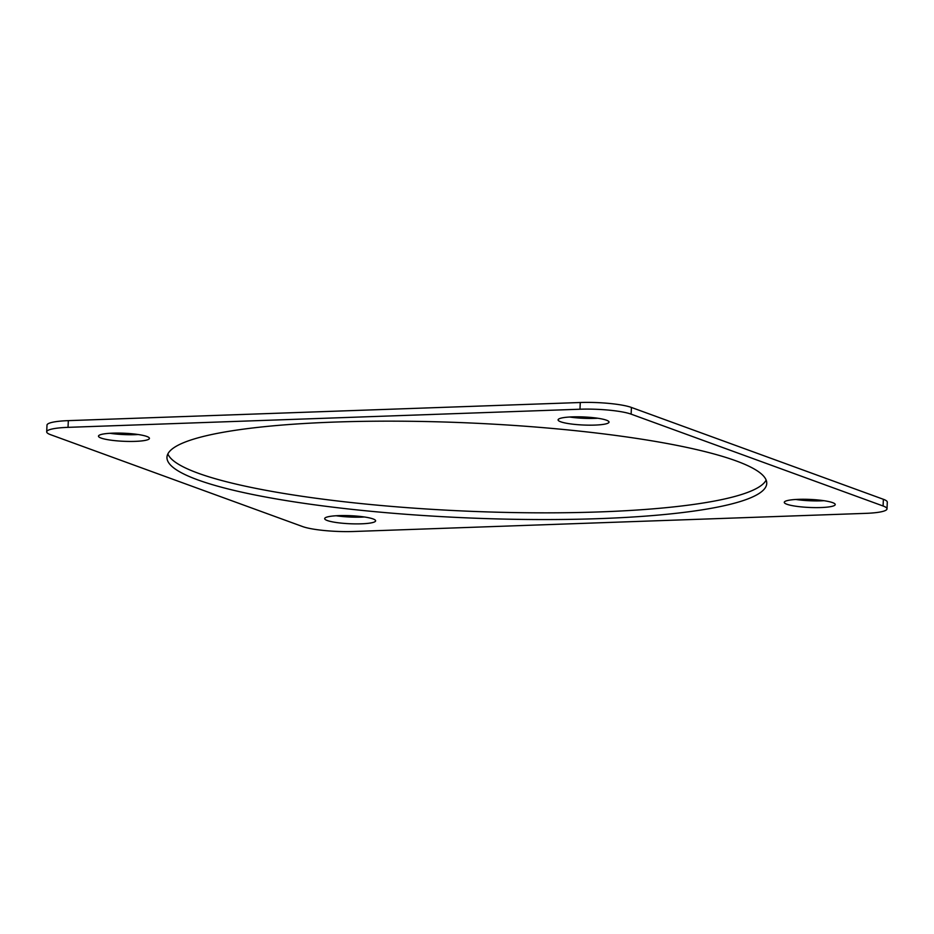 <?xml version="1.0" encoding="UTF-8"?>
<svg xmlns="http://www.w3.org/2000/svg" width="934" height="934" viewBox="0 0 934 934"><rect width="100%" height="100%" fill="white"/><g stroke="black" fill="none" stroke-linecap="round" stroke-linejoin="round"><path stroke-width="1.4" d="M579.979 409.22L68.03 427.352A38.247 6.048 -177.5 0 0 46.7 431.835A38.247 6.048 -177.5 0 0 50.623 434.707L302.581 526.554A38.247 6.048 -177.5 0 0 353.729 531.493L865.666 513.361A38.247 6.048 -177.5 0 0 887.008 508.878A38.247 6.048 -177.5 0 0 883.085 505.994L631.127 414.147A38.247 6.048 -177.5 0 0 579.979 409.22L580.271 402.507L68.334 420.639A38.247 6.048 -177.5 0 0 46.992 425.122L46.7 431.835M146.813 436.458A25.498 4.028 2.5 0 1 149.428 438.373A25.498 4.028 2.5 0 1 129.639 441.443A25.498 4.028 2.5 0 1 101.105 438.069A25.498 4.028 2.5 0 1 98.479 436.155A25.498 4.028 2.5 0 1 118.268 433.084A25.498 4.028 2.5 0 1 146.813 436.458M606.411 420.183A25.498 4.028 2.5 0 1 609.026 422.098A25.498 4.028 2.5 0 1 589.249 425.168A25.498 4.028 2.5 0 1 560.704 421.794A25.498 4.028 2.5 0 1 558.088 419.88A25.498 4.028 2.5 0 1 577.866 416.809A25.498 4.028 2.5 0 1 606.411 420.183M832.603 502.632A25.498 4.028 2.5 0 1 835.229 504.558A25.498 4.028 2.5 0 1 815.44 507.617A25.498 4.028 2.5 0 1 786.895 504.255A25.498 4.028 2.5 0 1 784.28 502.329A25.498 4.028 2.5 0 1 804.069 499.27A25.498 4.028 2.5 0 1 832.603 502.632M373.005 518.907A25.498 4.028 2.5 0 1 375.62 520.833A25.498 4.028 2.5 0 1 355.842 523.892A25.498 4.028 2.5 0 1 327.297 520.53A25.498 4.028 2.5 0 1 324.682 518.603A25.498 4.028 2.5 0 1 344.459 515.545A25.498 4.028 2.5 0 1 373.005 518.907M735.922 460.824A300.176 47.471 2.5 0 1 766.744 483.45A300.176 47.471 2.5 0 1 533.828 519.526A300.176 47.471 2.5 0 1 197.786 479.878A300.176 47.471 2.5 0 1 166.964 457.263A300.176 47.471 2.5 0 1 399.88 421.187A300.176 47.471 2.5 0 1 735.922 460.824M766.137 480.064A300.176 47.471 2.5 0 1 523.74 512.719A300.176 47.471 2.5 0 1 198.078 473.176A300.176 47.471 2.5 0 1 167.863 453.936M887.008 508.878L887.3 502.165A38.247 6.048 -177.5 0 0 883.377 499.293L631.419 407.446A38.247 6.048 -177.5 0 0 580.271 402.507M138.22 434.532A25.498 4.028 2.5 0 1 109.99 433.294M597.818 418.245A25.498 4.028 2.5 0 1 569.588 417.019M824.01 500.706A25.498 4.028 2.5 0 1 795.78 499.468M364.412 516.981A25.498 4.028 2.5 0 1 336.182 515.755M68.03 427.352L68.334 420.639M883.085 505.994L883.377 499.293M631.127 414.147L631.419 407.446"/></g></svg>
